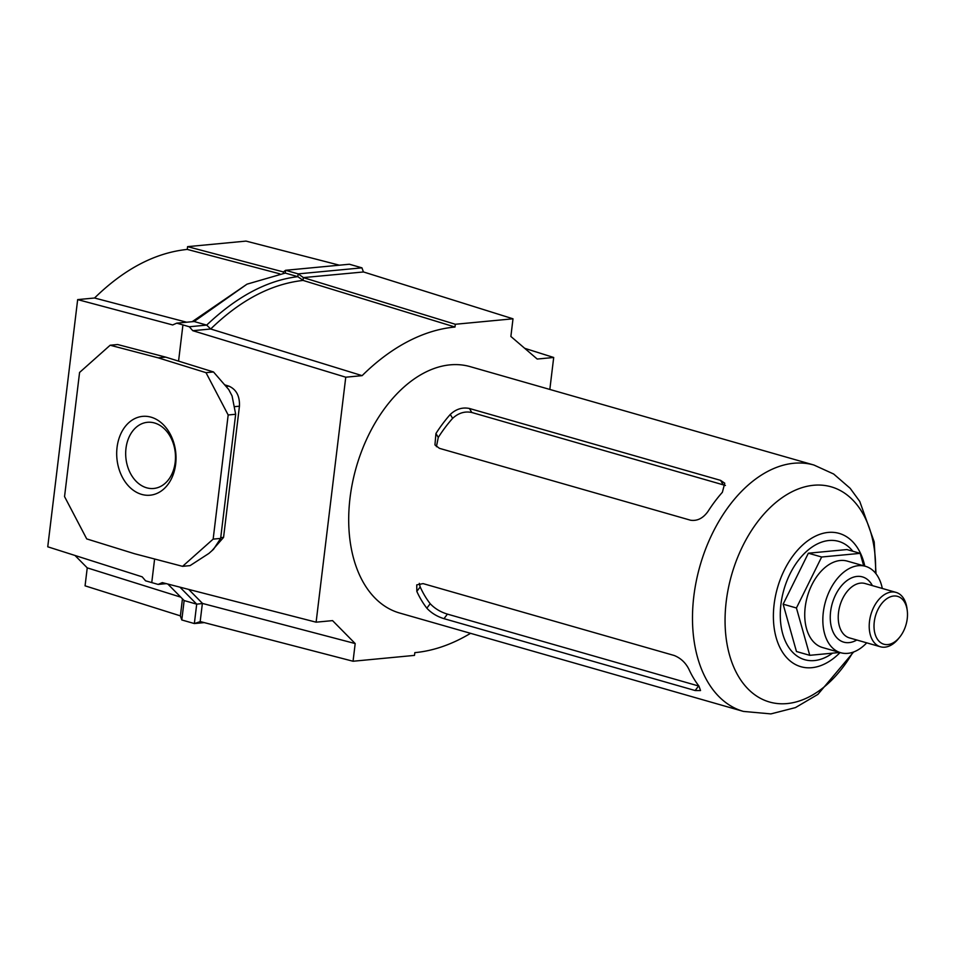 <?xml version="1.0" encoding="UTF-8"?>
<svg xmlns="http://www.w3.org/2000/svg" width="955" height="955" viewBox="0 0 955 955"><rect width="100%" height="100%" fill="white"/><g stroke="black" fill="none" stroke-linecap="round" stroke-linejoin="round"><path stroke-width="1.43" d="M743.432 711.415L399.644 613.026A128.137 81.82 -74 0 1 352.526 482.55A128.137 81.82 -74 0 1 450.032 364.858A128.137 81.82 -74 0 1 470.158 366.636L813.947 465.037A128.137 81.82 -74 0 0 793.808 463.259A128.137 81.82 -74 0 0 696.314 580.938A128.137 81.82 -74 0 0 743.432 711.415L770.9 713.898L795.443 707.607L817.898 694.38L853.639 651.979M688.913 669.264A128.137 81.82 106 0 0 698.929 686.06L700.528 690.549L695.145 690.537L443.991 618.661C437.092 616.548 431.374 613.062 426.837 608.192A128.137 81.82 -74 0 1 416.822 591.396L416.75 584.878L423.089 583.612L674.242 655.5C680.736 658.138 685.63 662.722 688.913 669.264M435.934 433.522A128.137 81.82 -74 0 1 450.294 414.422C456.048 409.038 462.423 407.057 469.418 408.477L720.583 480.365L724.75 483.218L722.374 492.291A128.137 81.82 106 0 0 708.013 511.391C703.131 518.243 697.329 521.191 690.608 520.236L439.455 448.349L434.943 444.923L435.934 433.522L438.273 437.45L436.411 446.701M725.418 485.462L471.806 412.488C464.822 411.044 458.436 412.99 452.634 418.35A122.085 77.952 106 0 0 438.273 437.45M419.293 583.35L420.188 586.931A122.085 77.952 106 0 0 430.204 603.715C434.74 608.538 440.482 612 447.406 614.113L698.571 685.988L695.145 690.537M874.267 621.86A24.89 15.889 -74 0 1 890.8 596.66A24.89 15.889 -74 0 1 907.25 610.567A24.89 15.889 -74 0 1 907.238 618.733A24.89 15.889 -74 0 1 899.598 637.283A24.89 15.889 -74 0 1 881.358 643.109A24.89 15.889 -74 0 1 874.267 621.86M899.598 637.283L898.297 638.883A28.292 18.061 -74 0 1 880.45 646.774A28.292 18.061 -74 0 1 869.504 621.359A28.292 18.061 -74 0 1 896.017 592.387A28.292 18.061 -74 0 1 906.987 608.514L907.25 610.567M865.445 566.303L847.336 561.122A44.945 28.698 106 0 0 805.208 607.153A44.945 28.698 106 0 0 822.601 647.55L840.71 652.731A44.945 28.698 -74 0 1 823.306 612.334A44.945 28.698 -74 0 1 865.445 566.303A44.945 28.698 -74 0 1 882.301 588.459M860.192 553.351L846.906 549.555L808.36 553.208L783.136 604.181L796.458 651.513L809.756 655.321L796.434 607.989L821.646 557.004L860.192 553.351L863.69 565.802M866.734 642.846A44.945 28.698 -74 0 1 840.71 652.731M839.803 652.468L809.756 655.321M808.36 553.208L821.646 557.004M783.136 604.181L796.434 607.989M470.552 633.32A232.519 148.455 -74 0 1 415.21 652.599A232.519 148.455 -74 0 1 414.828 652.635L414.494 655.393L353.052 661.242L355.188 643.563L332.555 620.619L316.117 622.183L345.758 377.201L362.124 375.649L210.697 328.998L206.674 325.106L189.305 326.753L192.791 330.693L210.697 328.998C240.314 300.192 271.125 284.005 303.105 280.424L303.284 277.607L363.425 271.972L361.945 267.842L298.151 273.882L303.511 277.654M154.495 422.97A33.234 24.818 84.6 0 1 175.481 457.755A33.234 24.818 84.6 0 1 153.719 488.471A33.234 24.818 84.6 0 1 146.652 487.802A33.234 24.818 84.6 0 1 125.678 453.016A33.234 24.818 84.6 0 1 147.44 422.301A33.234 24.818 84.6 0 1 154.495 422.97M151.033 417.168A39.597 29.569 84.6 0 1 175.66 464.166A39.597 29.569 84.6 0 1 141.686 494.404A39.597 29.569 84.6 0 1 117.059 447.394A39.597 29.569 84.6 0 1 151.033 417.168M194.116 321.513L246.987 284.172L285.259 273.07L297.817 276.663C267.233 280.328 236.852 296.468 206.674 325.106L194.116 321.513L176.759 323.16L189.305 326.753M279.72 273.81L187.252 249.41C155.164 252.777 124.257 268.976 94.545 298.008L77.665 299.607L172.676 324.951L176.759 323.16M166.277 583.648L158.124 584.412L145.578 580.819L142.188 576.844L47.75 546.797L77.665 299.607M316.117 622.183L162.302 582.622L158.124 584.412M74.991 555.464L87.239 567.867L180.782 597.15M188.684 589.402L202.532 603.453L355.188 643.563M524.689 348.312L553.697 357.48L549.829 389.437M110.159 345.233L158.22 357.85L165.704 357.134L117.644 344.528L110.159 345.233L79.575 372.45L64.546 496.588L86.714 538.907L134.512 553.721L182.572 566.339L190.069 565.623L208.882 553.434L213.514 549.316L220.641 538.417L213.156 539.121L182.572 566.339M158.22 357.85L206.005 372.665L228.173 414.983L213.156 539.121M165.704 357.134L213.502 371.961L228.722 389.533L232.077 395.931L235.67 414.267L220.641 538.417M235.67 414.267L228.173 414.983M213.502 371.961L206.005 372.665M182.93 324.963L178.561 361.121M154.615 558.997L151.75 582.634M224.664 384.841L228.925 386.142C236.363 389.473 239.872 396.158 239.442 406.197L223.566 537.39L211.891 550.76M182.453 598.845L180.388 615.868L85.067 585.833L87.239 567.867M187.252 249.41L187.586 246.653L246.044 241.102L339.395 265.192M285.259 273.07L285.593 270.289L283.408 271.912L283.325 273.285M187.586 246.653L283.492 271.96M94.545 298.008L186.643 322.217M363.354 271.912L513.002 318.803L510.877 336.458L537.211 359.044L553.697 357.48M192.791 330.693L345.758 377.201M353.052 661.242L200.18 621.55L202.365 603.548L196.706 604.157L194.354 623.555L204.275 622.612M303.284 277.607L455.308 324.27L513.002 318.803M303.105 280.424L454.974 327.028L455.308 324.27M246.987 284.172L192.182 321.692M362.124 375.649A232.519 148.455 -74 0 1 454.974 327.028M180.328 615.844L181.796 619.962L194.354 623.555L200.371 621.598M179.934 587.158L196.706 604.157L184.148 600.564L181.796 619.962M167.853 584.054L184.148 600.564M361.945 267.842L349.387 264.237L285.593 270.289L298.151 273.882L297.817 276.663L302.962 280.257M840.078 652.552A69.345 44.276 -74 0 1 811.846 667.688A69.345 44.276 -74 0 1 774.111 604.408A69.345 44.276 -74 0 1 828.212 532.424A69.345 44.276 -74 0 1 864.812 566.124M832.521 653.16A61.55 39.298 -74 0 1 814.412 660.562A61.55 39.298 -74 0 1 780.915 604.396A61.55 39.298 -74 0 1 828.952 540.506A61.55 39.298 -74 0 1 852.815 551.238M852.934 652.229A111.914 71.458 -74 0 1 787.135 703.572A111.914 71.458 -74 0 1 726.23 601.447A111.914 71.458 -74 0 1 813.553 485.271A111.914 71.458 -74 0 1 875.556 573.203M452.634 418.35L450.294 414.422M471.806 412.488L469.418 408.477M722.959 484.364L720.583 480.365M447.406 614.113L443.991 618.661M430.204 603.715L426.837 608.192M420.188 586.931L416.822 591.396M880.45 646.774L849.484 637.904A28.292 18.061 -74 0 1 838.526 612.489A28.292 18.061 -74 0 1 865.051 583.517L896.017 592.387M856.814 640.005A33.938 21.679 -74 0 1 830.599 611.654A33.938 21.679 -74 0 1 848.685 579.422A33.938 21.679 -74 0 1 872.381 585.618M220.736 537.653L223.566 537.39M239.442 406.197L234.19 406.699M226.025 386.417L228.925 386.142M876.01 573.776L874.195 541.915L859.775 501.459L850.177 488.315L833.679 474.026L813.947 465.037"/></g></svg>
